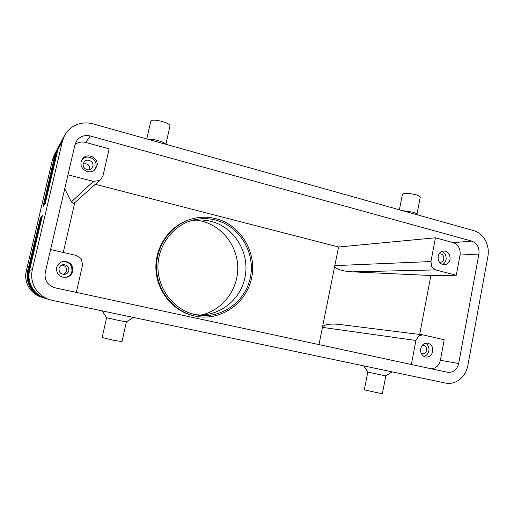 <?xml version="1.0" encoding="UTF-8"?>
<svg xmlns="http://www.w3.org/2000/svg" width="514" height="514" viewBox="0 0 514 514"><rect width="100%" height="100%" fill="white"/><g stroke="black" fill="none" stroke-linecap="round" stroke-linejoin="round"><path stroke-width="0.77" d="M195.314 314.619L197.549 315.043C221.958 319.155 246.161 301.088 250.536 276.551C255.233 252.072 239.421 226.057 215.649 220.069C207.682 218.071 199.728 218.206 191.773 220.48C171.785 226.237 157.098 246.906 157.965 268.803C158.73 290.712 174.927 310.302 195.314 314.619C218.142 317.556 240.494 300.484 244.87 277.733C250.434 253.582 234.628 226.944 210.862 221.335C203.814 219.568 196.733 219.51 189.615 221.168M59.637 144.768L57.324 150.679L45.161 203.788L57.838 149.715L62.387 141.305L64.571 135.51C66.756 131.488 69.833 128.339 73.804 126.065C79.837 122.807 86.256 122.075 93.06 123.88L473.767 230.645C478.707 232.129 482.575 235.354 485.37 240.308C488.024 245.358 488.865 250.748 487.895 256.486L467.836 365.531C466.68 371.365 463.962 376.03 459.677 379.512C455.295 382.846 450.54 384.022 445.413 383.052L52.248 300.382L46.074 298.595C40.458 296.796 36.025 293.468 32.78 288.617C29.214 282.951 28.141 276.853 29.555 270.332L42.424 215.456L29.24 270.409C27.84 276.879 28.906 282.931 32.44 288.553C35.665 293.372 40.066 296.674 45.637 298.461L45.855 298.525M49.897 299.771C43.928 297.863 39.212 294.316 35.755 289.151C31.964 283.111 30.821 276.622 32.324 269.67L29.555 270.332M45.637 298.461L45.354 298.371C39.803 296.597 35.427 293.308 32.215 288.515C28.7 282.918 27.64 276.898 29.035 270.454L41.743 216.253L28.726 270.531C27.338 276.924 28.392 282.899 31.881 288.457C35.074 293.218 39.417 296.475 44.924 298.236L44.647 298.152C39.167 296.398 34.836 293.153 31.662 288.418C28.193 282.886 27.146 276.943 28.521 270.576L41.081 217.036L28.219 270.647C26.85 276.969 27.891 282.867 31.341 288.36C34.489 293.057 38.788 296.282 44.23 298.024L43.953 297.94C38.537 296.205 34.265 292.999 31.129 288.322C27.698 282.861 26.664 276.982 28.026 270.698L40.439 217.795L27.73 270.769C26.375 277.007 27.403 282.841 30.814 288.264C33.924 292.909 38.171 296.09 43.549 297.818L43.754 297.876M57.838 149.715L59.894 144.261L64.571 135.51M58.757 146.413L56.476 152.247L44.448 204.726L56.977 151.309L59.361 145.263M57.896 148.019L55.647 153.782L43.754 205.645L56.142 152.864L58.487 146.895M57.06 149.587L54.837 155.279L43.08 206.538L55.319 154.386L57.639 148.488M50.59 249.547L76.393 255.458L81.501 259.05L82.555 265.128L76.316 292.395M99.478 180.549L93.413 181.378L71.395 201.899L73.553 203.602L74.029 203.326L99.478 180.549M435.615 269.895L431.779 266.811L430.938 261.542L334.832 265.635C334.608 267.094 336.137 268.43 339.433 269.644C342.851 270.833 347.213 271.572 352.52 271.848L435.615 269.895L456.278 275.241L460.049 255.066C460.672 248.827 458.379 244.683 453.175 242.627L435.454 237.796L338.572 247.009L322.439 327.379L415.929 340.467L418.634 335.983L422.752 334.839L444.212 339.728L440.369 360.288C439.104 365.396 436.168 368.249 431.561 368.84M318.982 344.611L322.439 327.379C322.798 325.915 324.816 324.912 328.478 324.373C331.781 323.936 335.726 323.993 340.307 324.546L422.752 334.839M63.228 274.418C64.95 273.814 66.043 272.638 66.505 270.904C66.814 267.531 65.259 265.577 61.847 265.051M59.065 268.436C58.795 272.176 60.562 274.18 64.359 274.457C66.711 274.135 68.214 272.857 68.87 270.621C69.049 266.56 67.071 264.582 62.926 264.697C60.903 265.211 59.618 266.458 59.065 268.436M64.648 277.534C68.446 277.001 70.874 274.919 71.928 271.302C72.23 264.723 69.024 261.51 62.31 261.665M72.776 271.212C71.645 275.022 69.062 277.13 65.034 277.534C58.981 276.898 56.193 273.589 56.669 267.621C57.523 264.498 59.528 262.474 62.682 261.562C69.66 261.144 73.02 264.363 72.776 271.212M439.412 262.198L440.402 262.313C442.194 262.108 443.338 261.016 443.826 259.037C444.006 255.895 442.721 254.167 439.978 253.858L439.001 254.07M442.406 264.524C444.347 263.605 445.574 261.973 446.081 259.634C446.499 255.631 445.06 252.907 441.744 251.462M450.007 259.454C449.204 262.718 447.321 264.511 444.366 264.832C439.945 264.247 437.883 261.414 438.191 256.325C438.975 253.132 440.8 251.346 443.672 250.967C448.182 251.455 450.296 254.282 450.007 259.454M89.841 169.62L89.866 169.53C89.847 165.103 87.643 163.227 83.242 163.908M83.281 163.728C81.964 168.348 88.704 172.029 91.762 168.386L92.886 166.266C94.235 161.512 87.136 157.869 84.206 161.839L83.281 163.728M94.447 170.05L95.88 167.056C97.994 159.642 87.245 153.596 82.163 159.404M96.96 165.938L95.006 169.53C89.918 175.345 79.047 169.286 81.18 161.756L82.606 158.781C87.348 152.093 99.196 158.055 96.96 165.938M421.165 353.324L422.296 353.735C424.5 353.863 425.933 352.726 426.594 350.31C426.845 347.58 425.804 345.896 423.485 345.247L422.29 345.286M423.799 356.369C426.479 355.694 428.175 353.844 428.888 350.824C429.331 347.406 428.252 344.868 425.643 343.198M432.711 351.428C431.619 355.412 429.261 357.281 425.637 357.044C421.917 355.919 420.259 353.157 420.677 348.749C421.737 344.855 424.037 342.979 427.577 343.121C431.4 344.168 433.116 346.937 432.711 351.428M364.33 389.824L367.793 372.046L385.815 375.914L392.092 371.84M364.323 389.875L382.358 393.801L385.802 375.927M133.344 317.434L126.38 321.912L118.13 320.331L106.591 317.755L102.151 310.874M126.38 321.912L121.998 341.598L113.665 340.3L102.151 337.512L106.591 317.755M402.301 210.605L412.665 212.141C415.306 212.912 416.745 213.612 416.97 214.261L417.387 214.833M402.398 194.388L402.462 194.08C404.614 192.904 409.131 193.136 416.019 194.787C419.141 195.738 420.542 196.586 420.221 197.344L416.963 214.248M165.765 144.267C165.026 143.11 162.527 141.909 158.273 140.656C153.904 139.48 150.467 139.024 147.961 139.275M165.893 144.305L169.993 125.879C170.057 124.561 167.577 123.122 162.54 121.555C156.038 119.884 152.125 119.711 150.808 121.028L150.782 121.163M202.073 314.864C222.723 309.801 237.853 289.671 237.776 268.128C237.809 246.585 222.678 226.398 202.079 221.187L196.284 220.108M196.965 316.425L194.26 315.917C173.385 311.51 156.764 291.509 155.909 269.079C154.939 246.662 169.871 225.434 190.296 219.401L191.028 219.176C170.532 225.235 155.549 246.534 156.526 269.04C157.387 291.547 174.066 311.619 195.005 316.046L196.965 316.425C222.151 320.845 247.228 302.303 251.821 276.995C256.756 251.757 240.481 224.869 215.951 218.675C207.63 216.58 199.323 216.747 191.028 219.176M338.572 247.009L95.424 184.34M63.273 252.451L74.787 202.657M435.454 237.796L430.938 261.542M352.52 271.848L430.873 275.523L456.278 275.241M415.929 340.467L411.361 364.49M90.265 135.972L471.82 241.111C477.185 243.257 479.556 247.568 478.919 254.057L458.668 363.507C456.946 369.829 453.239 372.753 447.54 372.277L55.152 287.84C47.564 285.411 44.262 280.303 45.245 272.516L74.986 144.717L76.554 140.99C79.914 136.371 84.489 134.7 90.265 135.972L85.658 142.423L109.161 148.835L103.012 175.698L100.654 179.694M67.983 174.799L93.413 181.378M64.719 188.818L71.395 201.899M419.681 334.46L430.873 275.523M85.658 142.423C81.72 141.453 78.179 142.14 75.038 144.492M62.387 141.305L32.324 269.67M27.994 270.82L26.272 271.122L52.428 159.764L55.101 155.305M26.272 271.122C23.496 282.019 30.583 294.04 41.57 297.208C36.378 295.544 32.279 292.472 29.272 287.988C25.983 282.758 24.993 277.13 26.298 271.109L52.473 159.642L54.381 154.585L52.415 159.815M29.529 270.46L29.035 270.454M29.002 270.582L28.521 270.576M28.495 270.705L28.026 270.698M478.919 254.057L460.049 255.066M458.668 363.507L440.369 360.288M471.82 241.111L453.175 242.627M55.917 153.808L55.319 154.386M56.752 152.279L56.142 152.864M56.977 151.309L57.607 150.705M41.57 297.208L43.549 297.818M367.806 372.052L363.668 365.865M150.808 121.028L146.786 138.947M399.404 209.789L402.462 194.08M56.803 150.049L54.381 154.585"/></g></svg>
